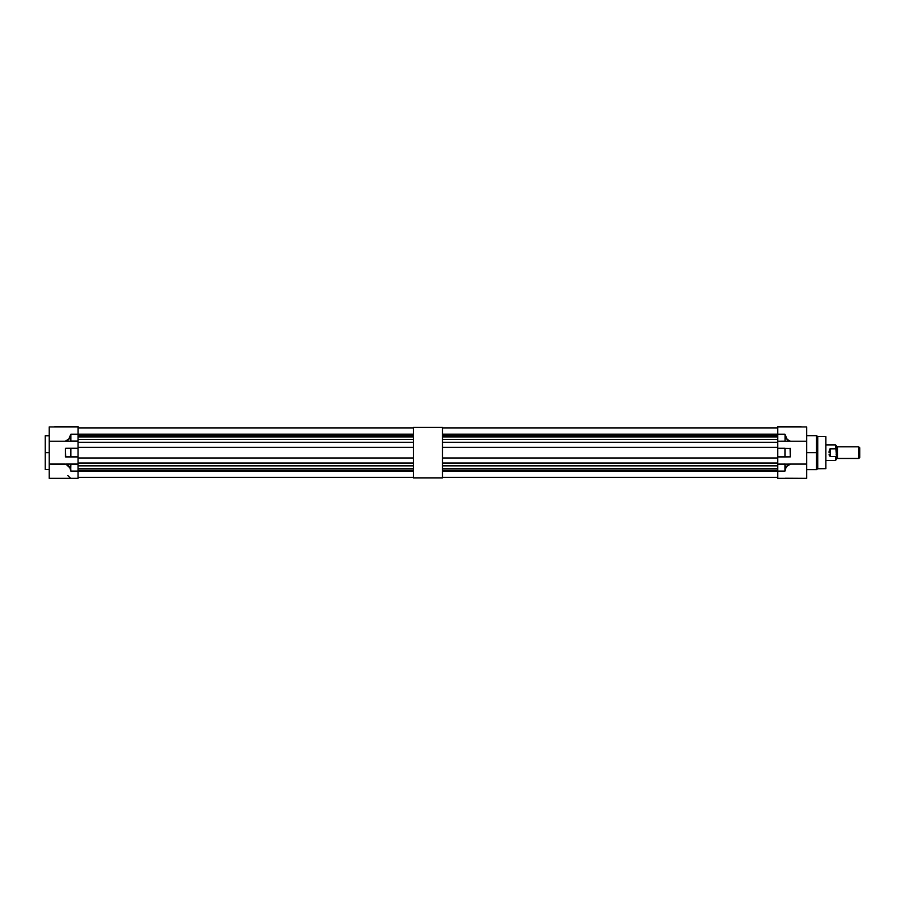 <?xml version="1.0" encoding="UTF-8"?>
<svg xmlns="http://www.w3.org/2000/svg" width="905" height="905" viewBox="0 0 905 905"><rect width="100%" height="100%" fill="white"/><g stroke="black" fill="none" stroke-linecap="round" stroke-linejoin="round"><path stroke-width="1.36" d="M442.455 477.874L442.455 427.409L442.455 477.874L413.347 477.874L413.347 427.409L442.455 427.409L413.347 427.409L413.347 477.874L442.455 477.874M78.056 442.262L78.056 447.308L413.347 447.308L78.056 447.308L78.056 442.262L413.347 442.262L78.056 442.262M78.056 457.987L78.056 463.032L413.347 463.032L78.056 463.032L78.056 457.987L413.347 457.987L78.056 457.987M413.347 427.895L78.056 427.895L413.347 427.895M78.056 439.445L413.347 439.445L78.056 439.445M413.347 435.271L78.056 435.271L413.347 435.271M78.056 434.185L413.347 434.185L78.056 434.185M413.347 465.849L78.056 465.849L413.347 465.849M65.85 464.073L78.056 464.073L78.056 471.086L413.347 471.109L78.056 471.109L78.056 478.36L78.056 471.086L70.85 471.086L69.934 467.874L66.201 464.412L49.232 464.073L49.232 478.36L78.056 478.36M78.056 470.012L413.347 470.012L78.056 470.012M78.056 477.388L413.347 477.388L78.056 477.388M78.056 468.394L413.347 468.394L78.056 468.394M78.056 436.9L413.347 436.9L78.056 436.9M49.232 452.647L45.25 452.647L45.25 469.537L45.25 452.647L49.232 452.647M78.056 426.934L49.232 426.934L49.232 441.221L65.217 441.221L68.746 439.106L70.85 434.208L78.056 434.208L78.056 441.221L65.217 441.221C68.124 440.305 69.911 438.382 70.579 435.475L69.085 439.004L65.929 441.221L70.714 441.165L70.714 435.509C70.126 438.258 68.531 440.158 65.929 441.221L49.232 441.221L49.232 464.073L49.232 426.934L78.056 426.934L78.056 434.208L78.147 426.64L54.854 426.64L78.056 426.934M70.85 448.28L65.432 448.473L70.714 448.473L70.714 456.821L70.85 448.28L78.056 448.28L65.714 448.28L78.056 448.28L78.056 457.014L65.714 457.014L78.056 457.014L78.056 448.473L70.85 448.473L70.85 456.821L78.056 456.821L70.85 457.014L65.454 456.889L70.85 456.821L65.432 456.821L65.432 448.473L65.714 457.014M66.8 464.457L65.929 464.073C68.531 465.136 70.126 467.037 70.714 469.786L70.85 464.265L78.056 464.073L70.579 464.073L70.85 471.086L78.056 471.086L78.056 464.265L70.714 464.129L70.714 469.786L69.085 466.29L65.929 464.073L70.714 464.129L70.579 469.819C69.911 466.912 68.124 464.989 65.217 464.073L49.232 464.073L49.232 478.36M45.25 435.757L45.25 452.647L45.25 435.757L49.232 435.757M70.85 434.208L70.85 441.029L78.056 441.029L78.056 434.208L70.85 434.208L70.714 441.165L70.85 434.208M69.085 466.29L67.66 464.966M69.278 466.528L66.846 464.469M70.782 441.097L78.056 441.221L70.782 441.097M65.714 448.28L70.714 448.473L70.85 457.014M70.579 469.819L70.85 471.086L70.579 469.819M67.898 475.645L70.579 478.247L67.898 475.645M806.672 469.627L816.536 469.627L816.536 452.647L816.751 469.548L817.543 436.549L825.88 436.629L817.758 436.629L817.758 468.654L825.88 468.654L817.543 468.745L817.543 452.647L816.751 452.647L816.751 469.548L817.543 468.745M816.536 435.667L816.751 452.647L816.751 435.746L816.751 452.647L806.672 452.647L816.536 452.647L816.536 435.667L806.672 435.667M785.868 467.874L784.94 471.086L777.746 471.086L777.746 478.36L806.672 478.36L806.672 464.073L790.585 464.073L787.045 466.188L785.868 467.874M785.314 468.835L786.705 466.29L789.861 464.073L785.088 464.129L785.314 468.835M785.314 470.193L785.314 468.552M784.94 448.28L777.746 448.28L790.359 448.473L777.746 448.28L777.746 457.014L790.337 456.889L785.088 456.821L785.088 448.473L784.94 457.014L777.746 456.821L784.94 456.821L784.94 448.473L777.746 448.473L777.746 457.002L784.94 457.014L777.746 457.002M789.861 441.221L785.088 441.165L785.088 435.509L786.705 439.004L789.861 441.221L777.746 441.221L785.223 441.221L777.746 441.221L785.088 441.165L785.223 435.475C785.879 438.393 787.667 440.305 790.585 441.221L789.861 441.221C787.26 440.169 785.664 438.258 785.088 435.509L784.94 434.208L777.746 434.208L777.746 441.029L777.746 426.662L801.038 426.64L777.746 426.64L777.746 434.208L784.94 434.208L787.045 439.106L789.861 441.221M786.705 466.29L788.979 464.469M790.585 464.073L777.746 464.265L790.585 464.073C787.667 464.978 785.879 466.901 785.223 469.819L785.088 464.129L785.088 469.786C785.664 467.037 787.26 465.125 789.861 464.073L806.672 464.073L806.672 478.36L785.223 478.247M785.314 435.927L785.314 436.742M785.223 469.819L784.94 471.086L785.223 469.819M785.088 456.821L785.088 448.473L790.359 448.473L790.359 456.821L785.088 456.821M790.088 448.28L790.337 456.889L784.94 457.014M785.02 478.349L777.746 478.36L777.746 464.084L785.223 464.073M788.662 464.887L789.59 464.412M788.685 464.876L789.432 464.48M789.613 464.401L790.393 464.129M777.746 464.265L777.746 471.086L784.94 471.086L784.94 464.265L777.746 464.265M806.672 464.073L806.672 441.221L790.585 441.221L806.672 441.221L806.672 426.934L777.746 426.934L806.672 426.934L806.672 464.073M816.536 452.647L816.536 469.627L816.536 452.647M817.543 452.647L817.543 468.745L817.543 452.647M817.758 436.629L817.758 468.654M825.88 452.647L825.88 436.629L825.88 452.647M825.88 436.629L825.88 468.654M837.329 446.776L837.329 458.518A0.871 0.871 0 0 0 836.458 459.389L836.458 453.077L836.458 459.401A0.871 0.871 0 0 1 837.329 458.518L858.698 458.473L837.453 458.473L837.453 446.821L858.698 446.821L859.75 447.828L859.75 457.466L858.698 458.473L858.698 446.821L837.329 446.776A0.871 0.871 0 0 1 836.458 445.905A0.871 0.871 0 0 0 837.329 446.776M836.344 451.324L836.458 445.882L835.485 444.887L836.344 453.959L835.485 444.887L826.175 444.887L835.485 444.887L836.458 445.882L836.344 451.324M830.066 456.437L835.485 456.493L830.349 456.493L830.066 448.857L835.485 448.801L830.349 448.801L830.349 456.493M829.285 455.396L829.093 454.333L829.285 455.396M829.059 451.516L829.828 448.993L829.025 452.647M835.485 460.407L826.175 460.407L835.485 460.407L835.485 456.493L835.485 460.407L836.458 459.401M836.141 454.83L836.458 453.077M858.834 446.878L858.834 458.416L859.75 457.466L859.75 447.828L858.698 446.821L858.698 458.473L858.834 446.878M777.746 442.262L777.746 447.308L442.455 447.308L777.746 447.308L777.746 442.262L442.455 442.262L777.746 442.262M777.746 457.987L777.746 463.032L777.746 457.987L442.455 457.987L777.746 457.987M777.746 427.895L442.455 427.895L777.746 427.895M442.455 439.445L777.746 439.445L442.455 439.445M777.746 435.271L442.455 435.271L777.746 435.271M442.455 434.185L777.746 434.185L442.455 434.185M777.746 465.849L442.455 465.849L777.746 465.849M442.455 463.032L777.746 463.032L442.455 463.032M777.746 471.109L442.455 471.109L777.746 471.109M442.455 470.012L777.746 470.012L442.455 470.012M442.455 477.388L777.746 477.388L442.455 477.388M442.455 468.394L777.746 468.394L442.455 468.394M442.455 436.9L777.746 436.9L442.455 436.9M49.232 469.537L45.25 469.537M816.751 435.746L817.543 436.549"/></g></svg>
